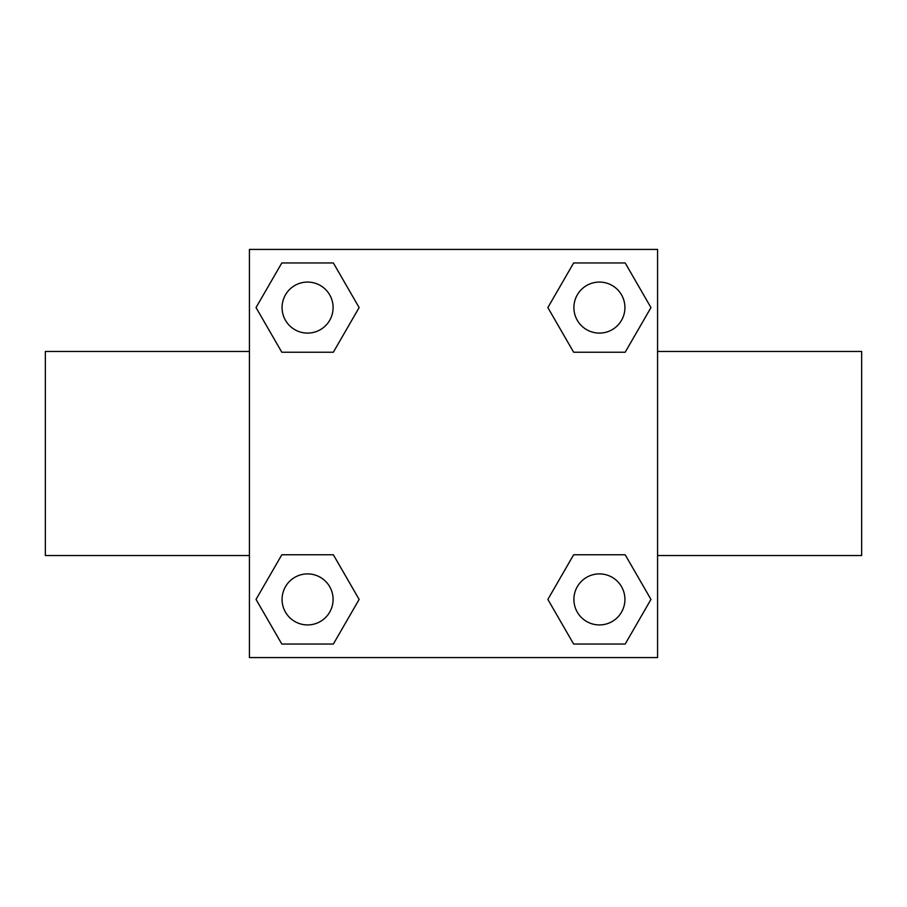 <?xml version="1.0" encoding="UTF-8"?>
<svg xmlns="http://www.w3.org/2000/svg" width="907" height="907" viewBox="0 0 907 907"><rect width="100%" height="100%" fill="white"/><g stroke="black" fill="none" stroke-linecap="round" stroke-linejoin="round"><path stroke-width="1.36" d="M333.357 352.222L281.816 352.222L256.035 307.586L281.816 262.951L333.357 262.951L359.138 307.586L333.357 352.222L281.816 352.222L313.924 352.222M313.924 554.778L333.357 554.778L359.138 599.414L333.357 644.049L281.816 644.049L256.035 599.414L281.816 554.778L333.357 554.778M593.076 352.222L573.643 352.222L547.862 307.586L573.643 262.951L625.184 262.951L650.965 307.586L625.184 352.222L573.643 352.222M573.643 554.778L625.184 554.778L650.965 599.414L625.184 644.049L573.643 644.049L547.862 599.414L573.643 554.778L625.184 554.778L593.076 554.778M657.575 555.538L861.65 555.538L861.65 351.463L657.575 351.463M249.425 351.463L45.35 351.463L45.35 555.538L249.425 555.538M249.425 249.425L657.575 249.425L657.575 657.575L249.425 657.575L249.425 249.425M625.184 644.049L573.643 644.049L625.184 644.049M624.923 599.414A25.509 25.509 0 0 0 586.659 577.317A25.509 25.509 0 0 0 586.659 621.51A25.509 25.509 0 0 0 624.923 599.414M333.357 644.049L281.816 644.049L333.357 644.049M333.096 599.414A25.509 25.509 0 0 0 294.832 577.317A25.509 25.509 0 0 0 294.832 621.51A25.509 25.509 0 0 0 333.096 599.414M573.643 262.951L625.184 262.951L573.643 262.951M624.923 307.586A25.509 25.509 0 0 0 586.659 285.49A25.509 25.509 0 0 0 586.659 329.683A25.509 25.509 0 0 0 624.923 307.586M281.816 262.951L333.357 262.951L281.816 262.951M333.096 307.586A25.509 25.509 0 0 0 294.832 285.49A25.509 25.509 0 0 0 294.832 329.683A25.509 25.509 0 0 0 333.096 307.586"/></g></svg>
